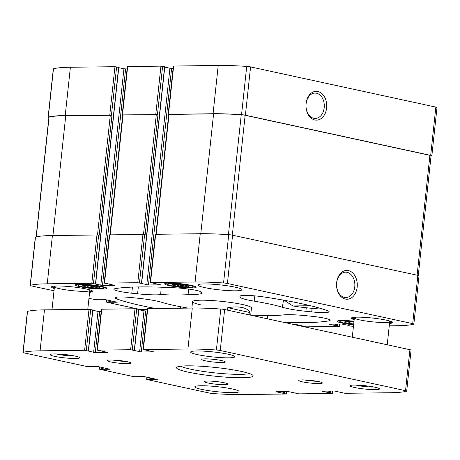 <?xml version="1.0" encoding="UTF-8"?>
<svg xmlns="http://www.w3.org/2000/svg" width="460" height="460" viewBox="0 0 460 460"><rect width="100%" height="100%" fill="white"/><g stroke="black" fill="none" stroke-linecap="round" stroke-linejoin="round"><path stroke-width="0.69" d="M353.907 322.069A8.47 0.96 -173.9 0 0 347.001 321.615L346.811 321.62A8.47 0.96 -173.9 0 0 344.586 321.925A8.47 0.96 -173.9 0 0 344.804 322.316L344.879 322.356A8.47 0.96 -173.9 0 0 350.744 323.627L351.014 323.662A8.47 0.96 -173.9 0 0 353.7 323.966M344.879 322.356C346.978 321.408 348.933 321.827 350.744 323.627M83.007 286.045A8.47 0.96 -173.9 0 0 88.872 287.316L89.142 287.351A8.47 0.96 -173.9 0 0 97.014 287.925L97.209 287.925A8.47 0.96 -173.9 0 0 99.452 287.402A8.47 0.96 -173.9 0 0 99.216 287.23L99.141 287.189A8.47 0.96 -173.9 0 0 93.271 285.919L93.006 285.884A8.47 0.96 -173.9 0 0 85.129 285.303L84.939 285.309A8.47 0.96 -173.9 0 0 82.714 285.614A8.47 0.96 -173.9 0 0 82.932 286.005L83.007 286.045C85.106 285.096 87.061 285.516 88.872 287.316M89.142 287.351C91.896 286.166 94.524 286.361 97.014 287.925M172.327 284.947A8.47 0.96 -173.9 0 0 178.192 286.218L178.463 286.258A8.47 0.96 -173.9 0 0 186.334 286.833L186.53 286.827A8.47 0.96 -173.9 0 0 188.772 286.31A8.47 0.96 -173.9 0 0 188.537 286.131L188.462 286.097A8.47 0.96 -173.9 0 0 182.591 284.82L182.327 284.786A8.47 0.96 -173.9 0 0 174.449 284.211L174.259 284.211A8.47 0.96 -173.9 0 0 172.034 284.516A8.47 0.96 -173.9 0 0 172.253 284.912L172.327 284.947C174.426 283.998 176.381 284.424 178.192 286.218M178.463 286.258C181.217 285.073 183.845 285.263 186.334 286.833M118.623 67.413L114.942 66.706L70.386 67.258A70.202 7.946 -173.9 0 0 53.463 68.787A3.852 0.437 -173.9 0 0 53.308 68.891L48.145 117.173A3.852 0.437 -173.9 0 0 48.881 117.518M127.087 68.954L123.935 68.799L118.76 67.677M164.623 66.849L160.937 66.142L127.34 66.608L122.176 114.896L122.699 115.069M173.081 68.39L169.93 68.235L164.755 67.114M431.037 156.089A70.202 7.946 -173.9 0 0 431.687 155.923A3.852 0.437 -173.9 0 0 431.842 155.819L437 107.531A3.852 0.437 -173.9 0 0 435.838 107.088L250.562 66.924A3.852 0.437 -173.9 0 0 246.709 66.418A70.202 7.946 -173.9 0 0 218.224 65.441L173.334 66.044L168.176 114.333L168.693 114.505M353.993 321.235A15.847 1.794 -173.9 0 0 337.186 321.241A15.847 1.794 -173.9 0 0 353.613 324.8M102.057 286.482A15.847 1.794 -173.9 0 0 85.025 284.314A15.847 1.794 -173.9 0 0 75.313 284.935A15.847 1.794 -173.9 0 0 90.884 288.403A15.847 1.794 -173.9 0 0 106.829 288.299A15.847 1.794 -173.9 0 0 102.057 286.482M191.377 285.384A15.847 1.794 -173.9 0 0 174.346 283.216A15.847 1.794 -173.9 0 0 164.634 283.837A15.847 1.794 -173.9 0 0 180.205 287.305A15.847 1.794 -173.9 0 0 196.15 287.207A15.847 1.794 -173.9 0 0 191.377 285.384M54.257 288.512A20.735 2.346 6.1 0 1 51.439 286.994A20.735 2.346 6.1 0 1 72.306 286.862A20.735 2.346 6.1 0 1 92.673 291.398A20.735 2.346 6.1 0 1 89.602 292.29M235.296 287.195A22.218 2.513 -173.9 0 0 211.422 284.154A22.218 2.513 -173.9 0 0 197.806 285.022A22.218 2.513 -173.9 0 0 204.499 287.569A22.218 2.513 -173.9 0 0 228.373 290.611A22.218 2.513 -173.9 0 0 241.989 289.742A22.218 2.513 -173.9 0 0 235.296 287.195M354.16 319.66A20.735 2.346 6.1 0 1 351.342 318.147A20.735 2.346 6.1 0 1 372.215 318.015A20.735 2.346 6.1 0 1 392.581 322.552A20.735 2.346 6.1 0 1 389.505 323.438M250.689 315.18L251.465 307.918A29.624 3.352 -173.9 0 0 242.541 304.52A29.624 3.352 -173.9 0 0 210.709 300.466A29.624 3.352 -173.9 0 0 192.556 301.622A29.624 3.352 -173.9 0 0 201.474 305.026M283.9 322.379A115.529 13.075 -173.9 0 0 328.929 320.861A17.773 2.012 -173.9 0 0 330.153 320.263A17.773 2.012 -173.9 0 0 312.231 316.336L306.417 315.733A26.663 3.019 -173.9 0 0 283.314 314.922A69.609 7.877 -173.9 0 1 255.875 315.255A26.663 3.019 -173.9 0 0 250.694 315.146M188.083 308.102A69.609 7.877 -173.9 0 1 161.638 302.283A26.663 3.019 -173.9 0 0 138.144 298.252L132.325 297.649A17.773 2.012 -173.9 0 0 114.902 297.798A17.773 2.012 -173.9 0 0 116.311 298.776A115.529 13.075 -173.9 0 0 155.601 308.499M177.002 287.925A115.529 13.075 -173.9 0 0 115.086 288.684A17.773 2.012 -173.9 0 0 113.867 289.26A17.773 2.012 -173.9 0 0 131.784 293.21L137.603 293.813A26.663 3.019 -173.9 0 0 160.707 294.624A69.609 7.877 -173.9 0 1 188.14 294.291A26.663 3.019 -173.9 0 0 201.681 293.089A26.663 3.019 -173.9 0 0 201.681 293.026L201.595 292.353A17.773 2.012 -173.9 0 0 177.002 287.925M110.417 300.708L110.251 302.272L106.852 302.266L141.07 309.683L147.321 309.459M294.101 324.593L297.235 324.748L306.228 326.841L339.491 326.433L328.906 324.219L341.561 324.012L349.14 325.467L348.369 325.599L350.554 326.1L353.458 326.261M389.252 325.818L396.779 325.726A70.202 7.946 -173.9 0 0 413.701 324.197A3.852 0.437 -173.9 0 0 413.856 324.093A3.852 0.437 -173.9 0 0 412.695 323.65L227.418 283.486A3.852 0.437 -173.9 0 0 223.566 282.98A70.202 7.946 -173.9 0 0 195.08 282.003L150.523 282.549L160.77 284.82L148.453 284.97L137.793 282.704L104.529 283.113L114.776 285.384L102.459 285.533L91.799 283.268L47.242 283.814A70.202 7.946 -173.9 0 0 30.32 285.349A3.852 0.437 -173.9 0 0 30.164 285.453A3.852 0.437 -173.9 0 0 31.32 285.89L54.01 290.812M88.947 298.385L95.427 299.598L97.543 299.546L96.721 299.247L104.132 299.351L117.162 302.231L110.251 302.272M282.382 307.263A26.663 3.019 -173.9 0 0 305.877 311.293L311.696 311.897A17.773 2.012 -173.9 0 0 329.118 311.725A17.773 2.012 -173.9 0 0 327.704 310.77A115.529 13.075 -173.9 0 0 264.023 296.964A17.773 2.012 -173.9 0 0 239.89 296.263A17.773 2.012 -173.9 0 0 239.89 296.332L239.97 297.005A26.663 3.019 -173.9 0 0 254.161 301.145A69.609 7.877 -173.9 0 1 282.382 307.263L283.469 300.144M431.842 155.819A3.852 0.437 -173.9 0 0 430.681 155.376L245.398 115.213A3.852 0.437 -173.9 0 0 241.546 114.701A70.202 7.946 -173.9 0 0 213.066 113.729L168.176 114.333M317.872 91.505A14.409 10.384 89.3 0 0 306.693 110.929A14.409 10.384 89.3 0 0 324.484 114.787A14.409 10.384 89.3 0 0 317.872 91.505M162.604 66.315L157.441 114.603L122.176 114.896M116.61 66.884L111.446 115.167L65.222 115.54A70.202 7.946 -173.9 0 0 48.3 117.076A3.852 0.437 -173.9 0 0 48.145 117.173M413.856 324.093L419.014 275.805A3.852 0.437 -173.9 0 0 417.858 275.367L412.695 323.65M348.433 270.601A14.409 10.384 89.3 0 0 337.255 290.024A14.409 10.384 89.3 0 0 355.045 293.882A14.409 10.384 89.3 0 0 348.433 270.601M150.19 282.607L155.348 234.318L200.244 233.714A70.202 7.946 -173.9 0 1 228.723 234.692A3.852 0.437 -173.9 0 1 232.576 235.198L417.858 275.367M104.196 283.17L109.353 234.882L142.951 234.416L145.147 234.703L157.97 114.718L156.302 114.546L122.705 115.011L109.9 234.824M157.441 114.603L157.97 114.718M30.164 285.453L35.322 237.164A3.852 0.437 -173.9 0 1 35.477 237.061A70.202 7.946 -173.9 0 1 52.4 235.531L96.956 234.985L99.153 235.273L111.975 115.282L65.751 115.655A70.202 7.946 -173.9 0 0 49.082 117.122A3.852 0.437 -173.9 0 0 48.915 117.225L36.121 236.888M111.446 115.167L111.975 115.282M418.278 275.465L431.072 155.773A3.852 0.437 -173.9 0 0 429.91 155.33L245.14 115.276A3.852 0.437 -173.9 0 0 241.241 114.764A70.202 7.946 -173.9 0 0 213.595 113.844L168.699 114.448L155.9 234.261M284.884 300.702L292.899 305.957A26.473 2.996 -173.9 0 0 306.251 307.757L312.064 308.361A17.589 1.989 -173.9 0 0 322.661 309.051M347.058 272.32A12.684 9.143 89.3 0 0 345.563 272.165A12.684 9.143 89.3 0 0 336.576 284.964A12.684 9.143 89.3 0 0 345.874 297.539A12.684 9.143 89.3 0 0 354.844 285.781A12.684 9.143 89.3 0 0 347.058 272.32M316.497 93.219A12.684 9.143 89.3 0 0 314.997 93.07A12.684 9.143 89.3 0 0 306.009 105.869A12.684 9.143 89.3 0 0 315.313 118.438A12.684 9.143 89.3 0 0 324.283 106.68A12.684 9.143 89.3 0 0 316.497 93.219M387.717 320.488A17.773 2.012 6.1 0 1 389.7 321.649A17.773 2.012 6.1 0 1 378.804 322.345A17.773 2.012 6.1 0 1 359.703 319.913A17.773 2.012 6.1 0 1 354.355 317.872A17.773 2.012 6.1 0 1 356.534 317.153M354.234 318.964A20.24 2.288 6.1 0 1 351.929 317.768A20.24 2.288 6.1 0 1 351.9 317.688L351.929 317.768M392.133 321.983A20.24 2.288 6.1 0 1 392.092 322.058A20.24 2.288 6.1 0 1 389.58 322.742M87.808 289.334A17.773 2.012 6.1 0 1 89.792 290.502A17.773 2.012 6.1 0 1 78.896 291.197A17.773 2.012 6.1 0 1 59.8 288.765A17.773 2.012 6.1 0 1 54.447 286.724A17.773 2.012 6.1 0 1 56.626 286.005M54.332 287.81A20.24 2.288 6.1 0 1 52.02 286.614A20.24 2.288 6.1 0 1 51.997 286.534M92.184 290.91L92.236 290.841A20.24 2.288 6.1 0 1 92.184 290.91A20.24 2.288 6.1 0 1 89.677 291.588M189.428 285.413A13.035 1.478 -173.9 0 0 174.748 283.59A13.035 1.478 -173.9 0 0 167.498 284.314A13.035 1.478 -173.9 0 0 180.239 286.988A13.035 1.478 -173.9 0 0 193.252 287.063A13.035 1.478 -173.9 0 0 189.428 285.413M100.107 286.505A13.035 1.478 -173.9 0 0 85.428 284.688A13.035 1.478 -173.9 0 0 78.177 285.407A13.035 1.478 -173.9 0 0 90.913 288.086A13.035 1.478 -173.9 0 0 103.931 288.161A13.035 1.478 -173.9 0 0 100.107 286.505M353.959 321.557A13.035 1.478 -173.9 0 0 340.055 321.718A13.035 1.478 -173.9 0 0 353.648 324.484M178.509 284.383L178.308 286.246M186.633 285.533L186.49 286.844M89.188 285.476L88.987 287.339M97.307 286.626L97.169 287.937M351.06 321.787L350.859 323.65M249.734 314.973L249.993 312.53C248.785 310.097 246.192 308.436 242.219 307.544C238.188 306.699 233.364 306.751 227.74 307.705L227.481 310.149M249.993 312.53L227.74 307.705M103.086 369.288L110.003 369.248L96.974 366.367L86.595 366.447L24.162 352.912A3.852 0.437 6.1 0 1 23 352.469A3.852 0.437 6.1 0 1 23.155 352.366A70.202 7.946 6.1 0 1 40.078 350.836L84.634 350.284L95.295 352.55L107.617 352.4L97.365 350.129L130.629 349.721L141.289 351.986L153.611 351.837L143.359 349.565L187.921 349.019A70.202 7.946 6.1 0 1 216.401 349.997A3.852 0.437 6.1 0 1 220.254 350.503L405.536 390.672A3.852 0.437 6.1 0 1 406.692 391.109A3.852 0.437 6.1 0 1 406.536 391.213A70.202 7.946 6.1 0 1 389.614 392.742L345.058 393.294L334.397 391.029L322.08 391.178L332.327 393.449L299.063 393.858L288.403 391.592L276.086 391.742L286.333 394.013L241.776 394.559A70.202 7.946 6.1 0 1 213.29 393.582A3.852 0.437 6.1 0 1 209.438 393.076L146.999 379.54L157.308 379.506L144.285 376.619L133.906 376.7L99.693 369.282L103.086 369.288L103.253 367.73M23 352.469L27.376 311.495A3.852 0.437 6.1 0 1 27.531 311.391A70.202 7.946 6.1 0 1 44.453 309.862L89.016 309.315L92.862 309.994L88.487 350.963M92.834 310.287L98.009 311.409L101.16 311.564M97.031 350.186L101.413 309.218L135.01 308.752L138.862 309.43L134.481 350.399M138.828 309.724L144.003 310.845L147.154 311M143.025 349.623L147.407 308.654L192.297 308.05A70.202 7.946 6.1 0 1 220.783 309.022A3.852 0.437 6.1 0 1 224.635 309.534L409.912 349.698A3.852 0.437 6.1 0 1 411.073 350.141L406.692 391.109M228.137 354.211A22.218 2.513 6.1 0 1 234.824 356.759A22.218 2.513 6.1 0 1 212.468 356.902A22.218 2.513 6.1 0 1 190.647 352.038A22.218 2.513 6.1 0 1 204.263 351.17A22.218 2.513 6.1 0 1 228.137 354.211M221.714 360.588A11.851 1.34 6.1 0 1 225.279 361.945A11.851 1.34 6.1 0 1 213.354 362.02A11.851 1.34 6.1 0 1 201.716 359.427A11.851 1.34 6.1 0 1 208.978 358.967A11.851 1.34 6.1 0 1 221.714 360.588M224.411 382.789A11.851 1.34 6.1 0 1 227.976 384.152A11.851 1.34 6.1 0 1 216.05 384.226A11.851 1.34 6.1 0 1 204.412 381.633A11.851 1.34 6.1 0 1 211.675 381.167A11.851 1.34 6.1 0 1 224.411 382.789M232.357 388.987A22.218 2.513 6.1 0 1 239.05 391.541A22.218 2.513 6.1 0 1 216.695 391.678A22.218 2.513 6.1 0 1 194.867 386.82A22.218 2.513 6.1 0 1 208.483 385.952A22.218 2.513 6.1 0 1 232.357 388.987M375.067 387.239A14.812 1.679 6.1 0 1 379.529 388.941A14.812 1.679 6.1 0 1 364.625 389.034A14.812 1.679 6.1 0 1 350.072 385.791A14.812 1.679 6.1 0 1 359.151 385.21A14.812 1.679 6.1 0 1 375.067 387.239M75.158 356.086A14.812 1.679 6.1 0 1 79.62 357.788A14.812 1.679 6.1 0 1 64.716 357.88A14.812 1.679 6.1 0 1 50.169 354.637A14.812 1.679 6.1 0 1 59.242 354.062A14.812 1.679 6.1 0 1 75.158 356.086M127.334 361.744A11.851 1.34 6.1 0 1 130.841 362.946A11.851 1.34 6.1 0 1 118.979 363.181A11.851 1.34 6.1 0 1 107.433 360.445A11.851 1.34 6.1 0 1 115.23 360.163A11.851 1.34 6.1 0 1 127.334 361.744M318.786 381.633A11.851 1.34 6.1 0 1 322.293 382.829A11.851 1.34 6.1 0 1 310.431 383.065A11.851 1.34 6.1 0 1 298.885 380.328A11.851 1.34 6.1 0 1 306.682 380.046A11.851 1.34 6.1 0 1 318.786 381.633M241.54 371.461A38.508 4.358 6.1 0 1 252.942 375.36A38.508 4.358 6.1 0 1 214.383 376.125A38.508 4.358 6.1 0 1 176.858 367.229A38.508 4.358 6.1 0 1 202.199 366.315A38.508 4.358 6.1 0 1 241.54 371.461M249.303 373.514A35.546 4.025 6.1 0 1 214.734 372.864A35.546 4.025 6.1 0 1 180.803 366.189M316.963 381.271A9.844 1.115 6.1 0 1 304.422 379.931M125.517 361.387A9.844 1.115 6.1 0 1 112.97 360.048M62.445 354.292L67.654 354.85M362.353 385.445L367.563 385.997M435.838 107.088L430.681 155.376M250.562 66.924L245.398 115.213M246.709 66.418L241.546 114.701M218.224 65.441L213.066 113.729M173.667 65.987L168.504 114.275M160.937 66.142L155.773 114.431M127.673 66.55L122.509 114.839M114.942 66.706L109.779 114.994M70.386 67.258L65.222 115.54M53.463 68.787L48.3 117.076M339.704 324.035L339.468 326.238M337.646 324.058L337.462 325.801M336.8 324.07L336.628 325.714M336.185 324.076L336.013 325.726M335.346 324.087L335.179 325.64M232.576 235.198L227.418 283.486M228.723 234.692L223.566 282.98M200.244 233.714L195.08 282.003M155.681 234.261L150.523 282.549M171.597 68.408L148.453 284.97M169.93 68.235L146.786 284.797M164.611 66.752L141.467 283.314M144.618 234.594L139.46 282.877M142.951 234.416L137.793 282.704M109.687 234.824L104.529 283.113M125.603 68.971L102.459 285.533M123.935 68.799L100.792 285.361M118.611 67.315L95.467 283.877M98.624 235.158L93.466 283.44M96.956 234.985L91.799 283.268M52.4 235.531L47.242 283.814M35.477 237.061L30.32 285.349M111.239 300.886L111.078 302.358M109.779 300.575L109.612 302.134M108.957 300.391L108.778 302.047M107.053 299.983L106.829 302.07M110.308 115.109L97.497 235.002M65.751 115.655L52.94 235.52M49.082 117.122L36.288 236.854M156.302 114.546L143.491 234.439M123.038 114.954L110.227 234.818M429.91 155.33L417.105 275.201M245.14 115.276L232.329 235.146M241.241 114.764L228.43 234.669M213.595 113.844L200.784 233.709M169.033 114.39L156.222 234.255M132.428 287.092L131.784 293.21M138.328 286.936L137.603 293.813M161.149 287.201L160.707 294.624M188.56 289.052L188.14 294.291M116.564 297.154L116.311 298.776M180.722 306.78L180.544 308.194M267.536 315.543L267.26 318.774M329.015 319.412L328.929 320.861M254.851 295.878L254.161 301.145M240.131 295.993L239.97 297.005M312.064 308.361L311.696 311.897M306.251 307.757L305.877 311.293M292.899 305.957L310.592 305.739M99.67 369.092L99.895 366.999M101.62 369.064L101.798 367.413M102.453 369.15L102.62 367.592M103.92 369.374L104.075 367.908M23.155 352.366L27.531 311.391M40.078 350.836L44.453 309.862M84.634 350.284L89.016 309.315M86.302 350.462L90.677 309.488M88.308 350.894L92.684 309.925M93.627 352.377L98.009 311.409M95.295 352.55L99.676 311.581M97.365 350.129L101.746 309.16M130.629 349.721L135.01 308.752M132.296 349.893L136.677 308.924M134.303 350.33L138.684 309.361M139.621 351.814L144.003 310.845M141.289 351.986L145.671 311.017M143.359 349.565L147.74 308.597M187.921 349.019L192.297 308.05M216.401 349.997L220.783 309.022M220.254 350.503L224.635 309.534M405.536 390.672L409.912 349.698M328.014 392.656L328.181 391.103M328.848 392.742L329.026 391.092M329.464 392.731L329.642 391.086M330.297 392.817L330.487 391.075M332.304 393.254L332.54 391.052M282.02 393.219L282.187 391.667M282.854 393.306L283.032 391.655M283.469 393.3L283.647 391.65M284.303 393.386L284.487 391.638M286.31 393.817L286.545 391.615M146.976 379.345L147.2 377.252M148.931 379.322L149.103 377.666M149.759 379.408L149.931 377.844M150.397 379.546L150.564 377.982M151.231 379.632L151.386 378.16M74.02 355.85A11.109 1.259 6.1 0 1 56.051 353.93M373.922 387.004A11.109 1.259 6.1 0 1 355.959 385.083M144.888 309.494L144.854 309.804M302.404 325.87L302.375 326.163M340.072 324.03L339.825 326.376M348.404 325.306L348.369 325.599M164.789 66.821L141.645 283.383M118.789 67.384L95.645 283.946M97.577 299.236L97.543 299.546M106.731 299.914L106.496 302.128M193.252 287.063L194.379 286.166M167.498 284.314L166.589 283.193M103.931 288.161L105.058 287.258M78.177 285.407L77.268 284.291M340.055 321.718L339.141 320.603M191.866 308.056L192.556 301.622M99.337 369.15L99.573 366.93M90.379 366.562L90.413 366.252M341.211 392.616L341.24 392.322M332.66 393.392L332.913 391.046M295.211 393.179L295.245 392.886M286.666 393.955L286.919 391.609M146.642 379.402L146.884 377.183M137.689 376.82L137.724 376.51M74.129 355.873L68.224 355.718L55.936 353.93M374.037 387.027L368.132 386.866L355.844 385.083M387.228 344.781L389.7 321.649M352.285 337.203L354.355 317.872M87.779 309.333L89.792 290.502M51.98 309.77L54.447 286.724"/></g></svg>
